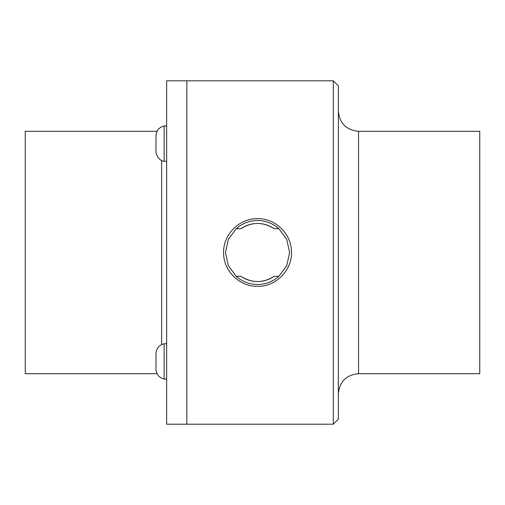 <?xml version="1.0" encoding="UTF-8"?>
<svg xmlns="http://www.w3.org/2000/svg" width="505" height="505" viewBox="0 0 505 505"><rect width="100%" height="100%" fill="white"/><g stroke="black" fill="none" stroke-linecap="round" stroke-linejoin="round"><path stroke-width="0.76" d="M164.144 131.117L164.144 125.947C159.062 127.329 156.342 130.643 155.982 135.895L155.982 151.311C155.37 153.463 158.98 161.133 164.144 161.259L164.144 131.117M155.982 151.311L155.982 138.288M155.982 353.689L155.982 369.105C156.342 374.356 159.062 377.671 164.144 379.053L166.65 379.053L164.144 379.053L164.144 343.741C159.062 345.13 156.342 348.444 155.982 353.689L155.982 366.712M157.08 131.3L25.25 131.3L25.25 373.7L157.08 373.7L157.326 374.154M166.65 252.5L166.65 424.2L186.85 424.2L186.85 252.5L186.85 424.2L333.3 424.2L333.3 80.8L186.85 80.8L186.85 252.5L186.85 80.8L166.65 80.8L166.65 252.5M240.954 228.67L236.239 228.67L228.348 239.357L225.501 252.5L228.348 265.643L236.239 276.33L240.954 276.33A29.037 29.037 0 0 0 274.146 276.33L278.861 276.33L286.752 265.643L289.599 252.5L286.752 239.357L278.861 228.67L274.146 228.67A29.037 29.037 0 0 0 240.954 228.67C252.02 221.745 263.08 221.745 274.146 228.67M278.861 228.67A31.966 31.966 0 0 0 236.239 228.67M240.954 276.33C252.02 283.255 263.08 283.255 274.146 276.33M236.239 276.33A31.966 31.966 0 0 0 278.861 276.33M223.614 252.5C223.185 234.358 239.427 218.229 257.55 218.671C275.673 218.229 291.915 234.358 291.486 252.5C291.915 270.642 275.673 286.771 257.55 286.329C239.427 286.771 223.185 270.642 223.614 252.5M358.55 131.3L358.55 373.7L479.75 373.7L479.75 131.3L358.55 131.3C346.285 130.101 339.549 123.365 338.35 111.1M333.3 424.2L338.35 419.15L338.35 85.85L333.3 80.8M161.638 160.407L161.638 344.593M166.65 125.947L164.144 125.947L166.65 125.947M166.65 161.259L164.144 161.259M166.65 343.741L164.144 343.741M358.55 373.7C346.285 374.899 339.549 381.635 338.35 393.9"/></g></svg>
